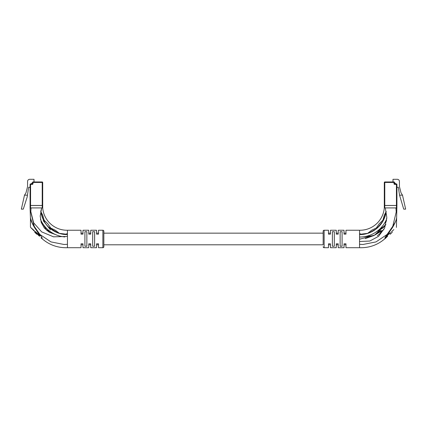 <?xml version="1.0" encoding="UTF-8"?>
<svg xmlns="http://www.w3.org/2000/svg" width="427" height="427" viewBox="0 0 427 427"><rect width="100%" height="100%" fill="white"/><g stroke="black" fill="none" stroke-linecap="round" stroke-linejoin="round"><path stroke-width="0.64" d="M345.966 233.153L344.029 233.153L344.029 230.238L344.029 234.145L345.966 234.145L345.966 230.238L345.966 233.153M338.205 233.153L336.262 233.153L336.262 230.238L336.262 234.145L338.205 234.145L338.205 230.238L338.205 233.153M330.439 233.153L328.496 233.153L328.496 230.238L328.496 234.145L330.439 234.145L330.439 230.238L330.439 233.153M103.841 244.799L323.159 244.799L323.159 231.21L323.159 233.153L103.841 233.153M98.504 233.153L96.561 233.153L96.561 230.238L96.561 234.145L98.504 234.145L98.504 230.238L98.504 233.153M90.737 233.153L88.795 233.153L88.795 230.238L88.795 234.145L90.737 234.145L90.737 230.238L90.737 233.153M82.971 233.153L81.034 233.153L81.034 230.238L81.034 234.145L82.971 234.145L82.971 230.238L82.971 233.153M385.416 238.394L385.042 238.613C377.746 244.954 369.248 247.986 359.555 247.708L345.966 247.708L345.966 244.799L344.029 244.799L344.029 247.708L338.205 247.708L338.205 243.801L336.262 243.801L336.262 247.708L336.262 244.799L338.205 244.799L338.205 247.708M336.262 247.708L330.439 247.708L330.439 244.799L328.496 244.799L328.496 247.708L324.13 247.708A0.971 0.971 0 0 1 323.159 246.737M102.87 247.708L102.87 230.238A0.971 0.971 0 0 1 103.841 231.21L103.841 246.737A0.971 0.971 0 0 1 102.87 247.708L98.504 247.708L98.504 244.799L96.561 244.799L96.561 247.708L90.737 247.708L90.737 243.801L88.795 243.801L88.795 247.708L82.971 247.708L82.971 243.801L81.034 243.801L81.034 247.708L67.445 247.708L67.445 230.238L81.034 230.238M90.737 247.708L90.737 244.799L88.795 244.799L88.795 247.708M82.971 247.708L82.971 244.799L81.034 244.799L81.034 247.708M64.899 236.937A29.116 29.116 0 0 1 40.426 219.227M40.752 211.103A26.687 26.687 0 0 0 67.252 234.61M30.568 205.494L30.082 205.494L30.082 184.384A0.486 0.486 0 0 1 30.568 183.904L32.265 183.904L32.511 182.446A0.486 0.486 0 0 1 32.996 181.961L42.214 181.961A0.486 0.486 0 0 1 42.7 182.446L42.7 205.494L42.214 205.494L42.214 182.446L32.996 182.446L32.996 183.658A0.726 0.726 0 0 1 32.265 184.384L30.568 184.384L30.568 205.494L42.214 205.494M30.082 187.298L28.63 187.298L27.173 197.002L23.293 209.134L21.35 209.134L24.504 195.16L25.972 192.876L27.563 186.572L27.563 181.475A2.183 2.183 0 0 1 29.746 179.292L34.016 179.292L34.016 181.961M32.511 183.172L31.683 183.172L31.683 183.904M24.504 195.16L27.451 195.16M32.511 183.578L31.811 183.578L31.811 183.904L32.052 183.332L32.511 183.332M58.035 232.966L51.315 228.995M43.25 219.59L40.976 212.598M66.148 234.588L61.28 233.932M50.461 229.897L43.25 220.69M30.877 207.922L30.915 208.995M36.391 230.212C33.173 226.107 30.637 220.156 30.45 218.117C30.675 220.295 33.189 226.102 36.391 230.212L39.989 235.768A0.486 0.278 135 0 1 39.305 236.11L30.589 227.399L39.305 236.11M30.082 207.922L30.082 205.446L42.7 205.446L42.7 207.922L30.082 207.922L30.44 218.026L31.609 221.955M34.139 226.822L35.265 228.546M39.989 235.768L36.391 232.512C28.753 225.536 28.753 225.536 36.391 232.512L35.361 231.594M34.245 230.585L30.589 227.399M92.68 231.696L92.68 246.251L94.618 246.251L94.618 231.696L92.68 231.696M84.914 231.696L84.914 246.251L86.857 246.251L86.857 231.696L84.914 231.696M102.87 230.238L98.504 230.238M96.561 230.238L90.737 230.238M88.795 230.238L82.971 230.238M98.504 247.708L98.504 243.801L96.561 243.801L96.561 247.708M32.372 223.364L30.44 218.026C30.333 222.141 38.569 231.994 42.006 237.658L42.065 238.613L42.006 237.658A0.486 0.336 -30.4 0 0 41.515 237.727L41.819 238.496L41.515 237.727A0.486 0.331 135 0 1 40.981 237.791M41.584 238.394L41.958 238.613C49.254 244.954 57.752 247.986 67.445 247.708M42.7 207.922C43.784 220.711 54.613 230.479 67.445 230.238M41.398 238.207L41.542 238.351A0.486 0.486 -45 0 0 41.819 238.496L41.819 238.496A0.486 0.48 90 0 1 42.065 238.613M34.993 231.802L34.763 232.256L35.094 232.587L35.436 232.245M36.669 233.478L36.348 233.841L36.727 234.22L37.122 233.932M37.357 234.167L37.816 234.626M38.265 235.074L38.692 235.501M40.795 211.424L41.713 207.922L40.181 216.073L41.264 222.552L44.419 228.141L49.345 232.293L55.537 234.572M64.354 234.45L67.445 233.638L64.349 234.45M31.048 207.922L30.792 212.005L34.277 226.54M40.063 234.572L50.973 241.906L64.018 244.479L67.445 244.313L64.018 244.479M30.792 211.456L33.605 222.755L41.643 231.872L53.551 236.825L67.445 236.457M36.348 233.841L36.69 233.5M36.327 233.82L35.094 232.587M386.793 218.699A29.116 29.116 0 0 1 359.747 237.033M359.747 234.61A26.687 26.687 0 0 0 386.205 211.424M384.786 205.494L384.3 205.494L384.3 182.446A0.486 0.486 0 0 1 384.786 181.961L394.004 181.961L394.004 182.446L384.786 182.446L384.786 205.494L396.432 205.494L396.432 184.384L394.735 184.384A0.726 0.726 0 0 1 394.004 183.658L394.004 182.446L394.489 182.446L394.735 183.904L396.432 183.904A0.486 0.486 0 0 1 396.918 184.384L396.918 205.494L396.432 205.494M399.549 195.16L403.707 209.134L405.65 209.134L402.496 195.16L399.549 195.16L398.37 187.298L396.918 187.298M394.489 183.172L395.317 183.172L395.317 183.904M402.496 195.16L401.028 192.876L399.437 186.572L399.437 181.475A2.183 2.183 0 0 0 397.254 179.292L392.984 179.292L392.984 181.961M394.489 182.446A0.486 0.486 0 0 0 394.004 181.961A0.486 0.486 0 0 1 394.489 182.446M394.489 183.332L394.948 183.332L394.489 183.332M395.188 183.904L395.188 183.578L395.188 183.904M394.948 183.904L394.948 183.332L395.188 183.578L394.489 183.578M368.965 232.966L376.246 228.899M383.75 219.393L386.024 212.598M360.852 234.588L365.72 233.932M377.19 228.125L382.934 221.138M359.555 239.216L374.468 235.234L385.907 224.442L385.021 225.766M381.097 230.334L373.897 235.544L365.192 238.624M390.609 230.212C393.827 226.107 396.363 220.156 396.55 218.117C396.325 220.295 393.811 226.102 390.609 230.212L387.011 235.768L390.609 232.512C398.247 225.536 398.247 225.536 390.609 232.512M393.87 229.571L392.739 230.601M392.707 230.628L391.634 231.599M388.276 233.724L388.645 233.147M323.159 231.21A0.971 0.971 0 0 1 324.13 230.238L328.496 230.238M330.439 230.238L336.262 230.238M338.205 230.238L344.029 230.238M345.966 230.238L359.555 230.238L359.555 247.708M396.918 207.922L384.3 207.922L384.3 205.446L396.918 205.446L396.411 227.399M394.628 223.364L392.723 226.54L396.208 212.005L395.952 207.922M362.982 244.479L359.555 244.313L362.982 244.479L376.027 241.906L386.937 234.572L384.994 237.658L384.935 238.613A0.486 0.48 -90 0 1 385.181 238.496L387.011 235.768A0.486 0.278 45 0 0 387.695 236.11L385.522 238.287M384.3 207.922C383.216 220.711 372.387 230.479 359.555 230.238M396.56 218.026C396.667 222.147 388.421 232.01 384.994 237.658A0.486 0.336 30.4 0 1 385.485 237.727A0.486 0.331 -135 0 0 386.019 237.791L387.695 236.11M330.439 247.708L330.439 243.801L328.496 243.801L328.496 247.708M345.966 247.708L345.966 243.801L344.029 243.801L344.029 247.708M332.382 231.696L332.382 246.251L334.32 246.251L334.32 231.696L332.382 231.696M340.143 231.696L340.143 246.251L342.086 246.251L342.086 231.696L340.143 231.696M385.181 238.496L385.181 238.496A0.486 0.486 -135 0 0 385.448 238.357M385.287 207.922L386.819 217.418L384.663 227.986L378.589 236.318L369.787 241.047L359.555 241.49M396.085 209.022L396.208 212.005M391.895 231.914L392.237 232.256L390.273 234.22L389.931 233.879M32.265 184.384L32.511 183.658L32.996 183.658M30.082 184.384L30.568 184.384L30.568 183.904A0.486 0.486 0 0 0 30.082 184.384M32.511 182.446L32.996 182.446L32.996 181.961A0.486 0.486 0 0 0 32.511 182.446M42.214 181.961L42.214 182.446L42.7 182.446M32.052 183.332L32.052 183.904M30.568 205.446L30.568 207.922M42.214 205.446L42.214 207.922M35.51 233.009L35.857 232.662M384.786 181.961A0.486 0.486 0 0 0 384.3 182.446L384.786 182.446L384.786 181.961M394.004 183.658L394.489 183.658L394.735 184.384M396.918 184.384A0.486 0.486 0 0 0 396.432 183.904L396.432 184.384L396.918 184.384M324.13 230.238L324.13 247.708M384.786 205.446L384.786 207.922M396.432 205.446L396.432 207.922M47.093 230.761L43.335 224.677M43.362 224.709L41.024 221.832M51.55 232.507L46.383 229.678M59.497 233.457L55.318 230.222M44.696 222.189L42.727 215.235M55.345 230.238L49.617 227.532M42.737 215.261L40.805 211.525M64.52 233.969L59.385 233.372M47.824 223.78L44.082 220.199M65.427 234.209L64.504 233.964M51.902 229.753L47.803 223.759M30.856 207.922L30.877 208.632M30.877 208.589L30.915 209.022M30.45 218.112L30.45 227.057M371.709 230.206L367.503 233.457M384.284 215.203L382.918 220.199M378.562 226.849L371.682 230.222M386.195 211.525L384.273 215.235M367.882 233.339L362.496 233.964M383.937 219.2L379.197 223.759M362.544 233.953L361.573 234.209L359.774 233.708M379.219 223.732L376.331 228.039M382.501 226.08L380.43 229.641M386.622 220.748L384.492 223.262M377.383 235.747L379.784 233.686L381.77 231.028M376.395 234.076C375.466 234.845 373.732 235.464 371.186 235.917L364.786 236.729M385.053 225.718L383.024 227.901L376.411 231.797M376.331 234.119L383.852 229.662M396.117 208.659L396.144 207.922M396.08 209.097L396.123 208.632"/></g></svg>
